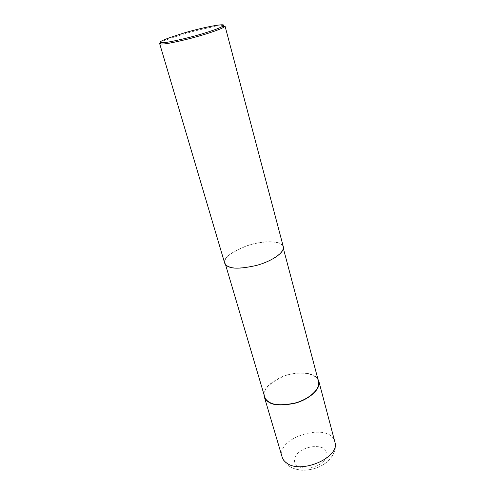 <?xml version="1.0" encoding="UTF-8"?>
<svg xmlns="http://www.w3.org/2000/svg" width="495" height="495" viewBox="0 0 495 495"><rect width="100%" height="100%" fill="white"/><g stroke="black" fill="none" stroke-linecap="round" stroke-linejoin="round"><path stroke-width="0.37" stroke-dasharray="2.48 1.86" d="M263.971 394.459C263.928 388.198 270.406 382.103 283.418 376.169C296.245 371.126 313.403 371.801 317.889 379.052M264.491 396.223C262.87 389.757 269.212 383.118 283.511 376.318C297.848 370.576 317.06 372.624 318.619 381.824M229.067 266.607C226.79 265.79 225.417 264.466 224.94 262.647C223.845 257.858 231.091 252.289 246.683 245.947C262.189 240.409 282.156 240.341 283.041 247.191C284.025 253.452 269.348 261.985 256.175 265.351C242.6 268.364 233.566 268.785 229.067 266.607M224.575 262.758C223.468 257.907 230.806 252.271 246.59 245.848C262.288 240.236 282.515 240.162 283.412 247.104M159.681 43.715L159.619 43.504C159.576 42.081 168.541 38.672 186.528 33.276C204.212 28.178 225.51 23.97 225.052 26.093M297.223 465.919C293.151 462.516 293.603 457.293 298.188 452.671C305.118 446.744 317.32 444.727 323.848 448.47C328.123 452.065 328.012 456.47 323.513 461.674C316.534 467.93 303.602 469.984 297.223 465.919M291.314 467.404C294.079 468.672 295.113 469.303 302.049 470.25C312.599 470.219 321.317 467.107 328.204 460.919C332.943 456.365 335.418 449.924 335.332 447.486L334.979 442.394L335.338 447.43C335.48 449.67 333.011 456.347 328.098 461.018C321.397 467.082 312.716 470.163 302.068 470.25C295.063 469.297 294.073 468.666 291.308 467.404C286.271 464.669 283.152 461.031 281.977 456.489L281.977 456.489C276.488 436.862 329.33 421.697 334.688 441.305M225.553 264.707L224.94 262.647M283.394 248.527L283.041 247.191M264.454 397.355L264.151 396.328"/><path stroke-width="0.74" d="M317.889 379.052L318.966 381.744C320.574 390.277 307.253 400.158 294.841 403.264C281.995 405.863 273.259 405.467 268.624 402.076C266.322 400.74 264.831 398.821 264.151 396.328L263.971 394.459M283.394 248.527L318.619 381.824C320.209 390.252 307.055 400.003 294.803 403.072C282.119 405.64 273.494 405.25 268.915 401.903C266.638 400.579 265.159 398.692 264.491 396.223L225.553 264.707M159.619 43.504L160.411 44.006L163.09 44.006C167.032 43.826 175.793 42.056 189.375 38.69C202.696 35.287 219.799 29.836 224.099 27.058L225.052 26.093L283.412 247.104C284.408 253.44 269.54 262.09 256.2 265.493C242.451 268.544 233.3 268.971 228.746 266.762C226.444 265.933 225.058 264.596 224.575 262.758L159.681 43.715M163.703 42.632L161.104 42.644C157.249 42.18 164.99 38.932 184.338 32.893C204.28 26.971 229.08 22.349 222.812 26.223C218.617 28.902 202.053 34.167 189.158 37.459C176.016 40.72 167.533 42.446 163.703 42.632M334.688 441.305L334.979 442.394C339.799 457.683 300.793 474.501 286.562 462.924C284.099 461.167 282.571 459.026 281.977 456.495L264.454 397.355M334.979 442.394L318.966 381.744M160.411 44.006L161.104 42.644M224.099 27.058L222.812 26.223"/></g></svg>

